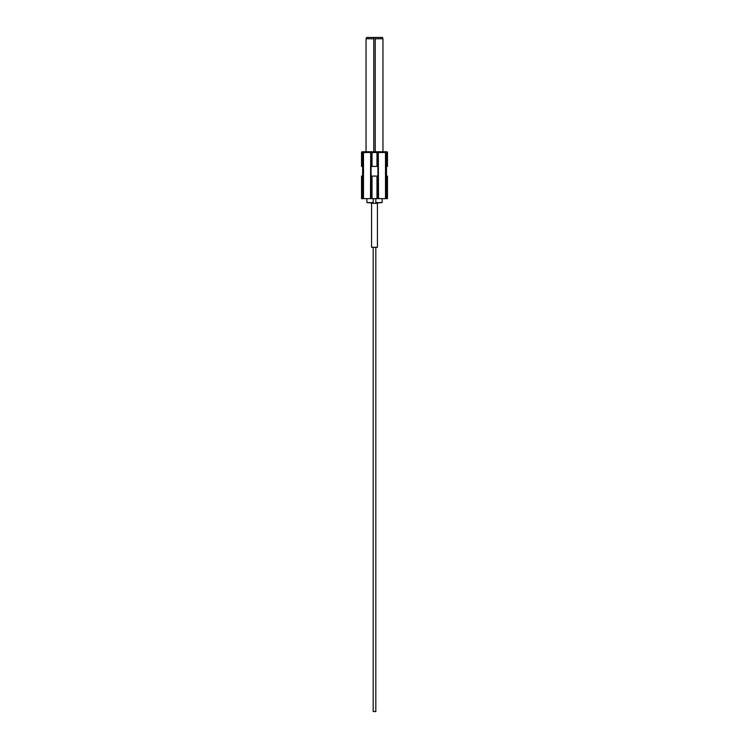<?xml version="1.0" encoding="UTF-8"?>
<svg xmlns="http://www.w3.org/2000/svg" width="749" height="749" viewBox="0 0 749 749"><rect width="100%" height="100%" fill="white"/><g stroke="black" fill="none" stroke-linecap="round" stroke-linejoin="round"><path stroke-width="1.12" d="M362.469 176.081L362.469 198.644L362.628 166.409L363.199 166.409L363.199 176.081L361.533 176.081L361.533 198.644L361.533 176.081M375.82 247.301L375.82 711.55L373.18 711.55L373.18 247.301M377.43 247.301L371.57 247.301L371.57 203.335L377.43 203.335L377.43 247.301M375.82 202.605L382.121 202.605L375.82 203.045M373.18 203.045L366.879 202.605L373.18 202.605M375.82 203.335L375.82 198.644M373.18 203.335L373.18 198.644M382.121 202.605L382.121 198.644M366.879 202.605L366.879 198.644M382.561 38.77L382.561 37.45L375.23 37.45L375.23 38.77L382.964 38.77L382.964 151.757L376.981 151.757L386.737 151.757A0.73 0.73 0 0 1 387.467 152.487L387.467 166.409L385.801 166.409L386.39 198.644L371.083 198.644L371.083 152.487L362.469 152.487L362.469 166.409L362.469 151.757L376.981 151.757L376.981 152.487L372.019 152.487L372.019 166.409L376.981 166.409L376.981 152.487L377.917 152.487L377.917 198.644M366.439 38.77L366.439 37.45L375.23 37.45M375.23 151.757L375.23 38.77M371.083 198.644L363.49 198.644L363.49 152.487A0.73 0.683 90 0 1 364.183 151.757L366.036 151.757L366.036 38.77L373.77 38.77L373.77 37.45M386.531 198.644L386.531 176.081L387.467 176.081L387.467 198.644L386.39 198.644M371.083 176.081L377.917 176.081M386.531 176.081L386.39 152.487L377.917 152.487A0.73 0.73 0 0 0 377.178 151.757M385.801 176.081L385.801 166.409M362.469 198.644L361.533 198.644M363.49 198.644L362.61 198.644M361.533 152.487L361.533 166.409L361.533 152.487A0.73 0.73 0 0 1 362.263 151.757L362.469 152.487L361.533 152.487A0.73 0.73 0 0 1 362.263 151.757M373.77 151.757L373.77 38.77M386.531 151.757L386.39 152.487L386.531 151.757M362.469 166.409L361.533 166.409M372.019 166.409L371.083 166.409M377.917 166.409L376.981 166.409M371.822 151.757A0.73 0.73 0 0 0 371.083 152.487L372.019 152.487L372.019 151.757M372.019 176.081L372.019 198.644M376.981 198.644L376.981 176.081M385.51 198.644L385.51 152.487A0.73 0.683 -90 0 0 384.817 151.757M370.474 198.644L370.718 151.757M378.282 151.757L378.526 198.644M386.531 166.409L386.531 152.487L387.467 152.487A0.73 0.73 0 0 0 386.737 151.757"/></g></svg>

